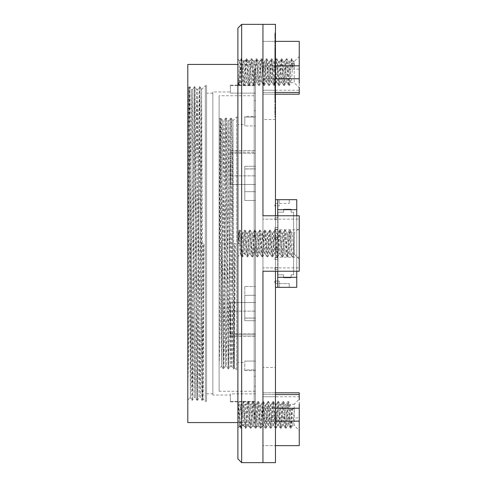 <?xml version="1.0" encoding="UTF-8"?>
<svg xmlns="http://www.w3.org/2000/svg" width="487" height="487" viewBox="0 0 487 487"><rect width="100%" height="100%" fill="white"/><g stroke="black" fill="none" stroke-linecap="round" stroke-linejoin="round"><path stroke-width="0.37" stroke-dasharray="2.44 1.83" d="M255.425 386.258L255.425 100.742L255.425 386.258L255.425 100.742L254.177 100.742L254.177 386.258L254.177 100.742L254.177 386.258L254.177 100.742L254.177 386.258L254.177 100.742L255.425 100.742L255.425 386.258L254.177 386.258L255.425 386.258L255.425 100.742L255.425 386.258L254.177 386.258M255.425 110.756L255.425 376.244L254.177 376.244L254.177 110.756L254.177 376.244L254.177 110.756L254.177 376.244L254.177 110.756L254.177 376.244L255.425 376.244L255.425 110.756L254.177 110.756L255.425 110.756L255.425 376.244L255.425 110.756L255.425 376.244L255.425 110.756L254.177 110.756M255.425 417.566L255.425 69.434L255.425 417.566L255.425 69.434L254.177 69.434L254.177 417.566L254.177 69.434L254.177 417.566L254.177 69.434L254.177 417.566L254.177 69.434L255.425 69.434L255.425 417.566L254.177 417.566L255.425 417.566L255.425 69.434L255.425 417.566L254.177 417.566M255.425 79.448L255.425 407.552L254.177 407.552L254.177 79.448L254.177 407.552L254.177 79.448L254.177 407.552L254.177 79.448L254.177 407.552L255.425 407.552L255.425 79.448L254.177 79.448L255.425 79.448L255.425 407.552L255.425 79.448L255.425 407.552L255.425 79.448L254.177 79.448M255.425 164.296L255.425 175.856L255.425 164.296M230.381 164.296L230.381 184.47L255.425 184.47L230.381 184.47L230.381 152.157L255.425 152.157L255.425 150.574L255.425 153.271L255.425 93.127L230.381 93.127L255.425 93.127L255.425 152.157L230.381 152.157L230.381 184.47L230.381 164.296M255.425 322.704L255.425 302.53L255.425 322.704M230.381 322.704L230.381 336.426L230.381 334.843L255.425 334.843L230.381 334.843L230.381 302.53L255.425 302.53L255.425 184.47L255.425 302.53L230.381 302.53L230.381 322.704M255.425 401.915L255.425 393.873L255.425 401.915L230.381 401.915L230.381 393.873L255.425 393.873L255.425 334.843L255.425 393.873L230.381 393.873L230.381 395.024L212.849 395.024L212.849 91.976L212.849 395.024M255.425 85.085L255.425 93.127L255.425 85.085L230.381 85.085L230.381 93.127L230.381 91.976L212.849 91.976M255.425 64.424L255.425 422.576L255.425 64.424L237.893 64.424M255.425 422.576L237.893 422.576M187.805 86.966L187.805 279.824C188.122 185.73 188.414 84.135 188.719 87.885L187.805 86.966L187.805 400.034L190.307 397.532L192.815 89.468L191.568 89.474L190.003 86.765L192.499 400.241L195.007 86.759L197.509 400.241L200.011 86.759L202.318 395.085L202.525 400.235L202.939 378.904L203.773 243.5L201.581 243.5L203.773 243.5M190.003 86.765L187.805 387.975L187.805 302.281L189.364 86.765L188.713 87.885L190.307 397.532L187.805 400.034L187.805 395.115M192.815 89.468L195.317 397.532L194.07 397.526L192.505 400.235M189.364 86.765L191.866 400.235L190.301 397.532L190.727 166.487L191.561 89.468L194.063 397.532L196.578 89.474L195.007 86.765M191.866 400.235L194.38 86.759L196.876 400.235L195.311 397.526L197.819 89.468L196.571 89.468L199.08 397.526L197.515 400.235M196.876 400.235L199.384 86.765L197.813 89.474L200.327 397.532L199.073 397.532L201.581 89.468L201.581 243.5L200.321 397.526L201.892 400.241L202.087 395.085L203.146 243.5M206.585 401.288L206.585 85.712L206.585 401.288L205.337 401.288L205.337 85.712L205.337 401.288L203.164 399.121L203.962 243.5M206.585 85.712L205.337 85.712L201.581 89.468L203.164 399.121L202.525 400.235M212.849 393.776L212.849 93.224L212.849 393.776L206.585 393.776L206.585 93.224L206.585 393.776M212.849 93.224L206.585 93.224M230.381 91.976L230.381 85.085M255.425 407.552L254.177 407.552M255.425 69.434L254.177 69.434M187.805 64.424L187.805 422.576M255.425 184.47L255.425 175.856L255.425 184.47M255.425 334.843L255.425 336.426L255.425 334.843M230.381 395.024L230.381 401.915M190.307 243.488L187.805 394.129M230.381 152.157L230.381 150.574L230.381 152.157M230.381 302.53L230.381 311.144L230.381 302.53M199.384 86.765L201.886 400.235M255.425 168.879L255.425 166.298L255.425 168.952L244.784 168.952L255.425 168.952L255.425 125.932L244.784 125.932L255.425 125.932L255.425 168.952L255.425 166.298L244.784 166.298L244.784 168.879L244.784 166.298L255.425 166.298L255.425 191.695L255.425 168.879L244.784 168.879L244.784 191.695L244.784 168.879L255.425 168.879M244.784 166.298L244.784 200.486L255.425 200.486L244.784 200.486L244.784 166.298M255.425 116.393L255.425 125.932L255.425 116.393L244.784 116.393L244.784 117.075L244.784 116.393M255.425 376.244L254.177 376.244M255.425 200.486L255.425 286.514L244.784 286.514L255.425 286.514L255.425 200.486M244.784 286.514L244.784 318.048L255.425 318.048L244.784 318.048L244.784 286.514M255.425 318.048L255.425 361.068L244.784 361.068L255.425 361.068L255.425 318.048M244.784 362.468L244.784 361.068L244.784 362.468L237.893 362.468L237.893 124.532L237.893 362.468M244.784 124.532L244.784 125.932L244.784 124.532L237.893 124.532M237.893 369.98L237.893 117.02L237.893 369.98L236.645 369.98L236.645 117.02L236.645 369.98L234.478 367.813L233.833 368.927L235.075 243.5L232.883 243.5L235.075 243.5M237.893 117.02L236.645 117.02L232.883 120.776L232.883 243.5C232.469 309.525 232.049 367.454 231.635 366.224L230.381 366.224L232.883 120.776L234.472 367.813L235.27 243.5M219.113 272.562C219.418 197.259 219.722 116.119 220.027 119.187L219.113 118.274L219.113 290.538L220.666 118.073L223.174 368.927L225.676 118.073L224.111 120.782L222.869 120.776C222.449 119.546 222.035 177.481 221.615 243.494L221.615 366.224L224.117 120.776L226.625 366.224L225.378 366.218L223.813 368.927L226.321 118.073L228.817 368.933L231.124 122.194L231.325 118.073L231.745 135.209L233.827 368.933L233.2 368.933L234.454 243.5M219.113 290.538L219.113 359.12L221.104 122.194L221.305 118.067L222.876 120.782L225.371 366.224L227.886 120.782L230.381 366.224L228.823 368.927L228.19 368.933L230.692 118.067L233.2 368.933M225.676 118.073L228.184 368.927L226.619 366.218L229.127 120.776L227.879 120.776L226.321 118.073M232.889 120.776L231.325 118.073L230.692 118.067L229.121 120.782L231.635 366.224L233.194 368.927M221.609 366.224L223.174 368.927L223.807 368.933L221.725 135.209L221.311 118.073L220.678 118.067L220.021 119.193L221.615 366.224L219.113 368.726L219.113 118.274M255.425 95.732L255.425 391.268L255.425 95.732L219.113 95.732L219.113 391.268L219.113 95.732M255.425 391.268L219.113 391.268M255.425 100.742L254.177 100.742M219.113 359.12L219.113 368.726M221.615 243.494C220.781 297.429 219.984 349.903 219.12 364.349M255.425 295.305L255.425 318.121L255.425 295.305L244.784 295.305L244.784 318.121L244.784 295.305L255.425 295.305M255.425 318.121L255.425 320.702L255.425 318.121L244.784 318.121L244.784 320.702L244.784 318.121L255.425 318.121M255.425 369.925L255.425 361.068L255.425 370.607L255.425 369.925L244.784 369.925L244.784 370.607L244.784 361.068L244.784 369.925L255.425 369.925M244.784 125.932L244.784 117.075L244.784 125.932M244.784 200.486L244.784 191.695L244.784 200.486M244.784 318.048L244.784 320.702L244.784 318.048M275.465 90.241L262.943 90.241L262.943 94.192L275.465 94.192L275.465 69.105L262.943 69.105L262.943 94.192L262.943 41.365L262.943 65.861L275.465 65.861L275.465 94.192L262.943 94.192L262.943 92.451L262.943 417.895L262.943 396.759L299.255 396.759L299.255 392.808M275.465 367.478L275.465 119.522L275.465 367.478L262.943 367.478L262.943 119.522L262.943 367.478M275.465 119.522L262.943 119.522M275.465 69.105L275.465 462.65M275.465 271.241L275.465 219.12L262.943 219.12L262.943 215.759L262.943 229.809L262.943 60.668L237.893 60.668L237.893 426.332L262.943 426.332L262.943 408.24L275.465 408.24L262.943 408.24L262.943 421.139L275.465 421.139L262.943 421.139L262.943 445.635L275.465 445.635L262.943 445.635L262.943 462.65L262.943 392.808L262.943 396.759L275.465 396.759M274.838 36.409L274.838 32.763L274.838 36.495L275.465 36.495L275.465 39.264L275.465 35.697L275.465 36.495L274.838 36.495L275.465 36.409M275.465 34.741L275.465 32.763L275.465 34.741L274.838 34.741M275.465 32.763L274.838 32.842L275.465 32.757M275.465 35.697L274.838 35.697M275.465 40.135L275.465 43.3L275.465 40.135L275.465 42.753L275.465 40.135L274.838 40.135L274.838 42.753L274.838 40.135L275.465 40.135M274.838 43.148L274.838 43.617L274.838 42.905L275.465 42.905L275.465 43.617L275.465 42.753L274.838 42.753L275.465 42.753L274.838 42.753L274.838 43.148L275.465 43.148M275.465 43.617L274.838 43.623M275.465 45.121L275.465 43.3L275.465 46.472L275.465 45.121L274.838 45.121L274.838 43.3L275.465 43.3L274.838 43.3L274.838 41.718L275.465 41.718M275.465 50.91L275.465 47.269L275.465 50.91L275.465 50.124L275.465 50.91L274.838 50.91L274.838 47.269L274.838 53.765L274.838 47.269L274.838 50.91L274.838 50.124L274.838 50.91L275.465 50.91M275.465 47.422L275.465 53.765L275.465 47.422L274.838 47.422M275.465 53.765L274.838 53.765M275.465 75.637L275.465 94.362L275.465 75.637L274.838 75.637L275.465 75.637M275.465 109.952L275.465 113.988L275.465 109.788L275.465 111.62L275.465 109.952L274.838 109.952L274.838 113.988L274.838 109.952M275.465 116.923L275.465 113.988L275.465 116.923L274.838 116.923L274.838 113.988L275.465 113.988L274.838 113.988L274.838 116.923L275.465 116.923M275.465 106.464L275.465 109.319L275.465 106.464L275.465 109.319L275.465 106.464L274.838 106.464L275.465 106.464L274.838 106.464L274.838 109.319L274.838 106.464L275.465 106.464M275.465 76.106L275.465 98.648L275.465 76.106L275.465 98.648L275.465 76.106L274.838 76.106L274.838 98.648L275.465 98.648L274.838 98.648L274.838 76.106L275.465 76.106M275.465 72.021L275.465 63.748L275.465 72.021L275.465 63.748L275.465 72.021L274.838 72.021L274.838 63.748L275.465 63.748L274.838 63.748L274.838 72.021L275.465 72.021M274.838 102.179L274.838 98.94L274.838 102.58L275.465 102.58L275.465 105.429L275.465 98.94L275.465 102.58L274.838 102.495L275.465 102.179M275.465 98.94L274.838 99.007L275.465 98.94M274.838 101.71L275.465 101.71M275.465 91.568L275.465 98.057L275.465 91.568L274.838 91.647L274.838 98.057L274.838 91.568L275.465 91.562M275.465 94.338L275.465 98.057L275.465 94.338L275.465 95.209L275.465 94.417L274.838 94.417L274.838 95.209L274.838 94.338L275.465 94.417L274.838 94.338M274.838 72.313L274.838 69.063L274.838 72.703L275.465 72.703L275.465 75.552L275.465 69.063L275.465 72.703L274.838 72.63L275.465 72.313M275.465 69.063L274.838 69.063M275.465 71.912L274.838 71.826L275.465 71.912M275.465 61.691L275.465 68.192L275.465 61.691L274.838 61.77L274.838 68.192L274.838 61.691L275.465 61.685M275.465 64.461L275.465 68.192L275.465 64.461L275.465 65.337L275.465 64.54L274.838 64.54L274.838 65.337L274.838 64.461L275.465 64.54L274.838 64.461M275.465 49.193L275.465 69.738L275.465 49.193L274.838 49.193L274.838 59.463L275.465 59.463L274.838 59.463L274.838 69.738L275.465 69.738M275.465 24.35L275.465 65.861L262.943 65.861L262.943 78.76L262.943 60.668M275.465 219.12L275.465 215.759M274.838 57.417L274.838 54.16L274.838 55.031L275.465 55.037L275.465 57.886L275.465 54.16L275.465 55.031L275.465 54.313L275.465 55.031L274.838 55.031L275.465 55.031L274.838 55.031L274.838 54.313L274.838 55.031L275.465 55.031L274.838 55.031L274.838 57.886L275.465 57.886L274.838 57.801L274.838 57.417L275.465 57.417M275.465 58.519L275.465 57.886L275.465 58.519L274.838 58.519L274.838 57.801L275.465 57.886L274.838 57.886L274.838 58.519L275.465 58.519M275.465 58.75L275.465 60.899L275.465 58.75L274.838 58.75L275.465 58.75M275.465 76.502L274.838 76.502L274.838 82.924L274.838 76.502L275.465 76.502M275.465 77.141L275.465 78.17L275.465 77.141L274.838 77.141L275.465 77.141M275.465 79.673L275.465 82.924L275.465 79.284L274.838 80.154L274.838 79.357L275.465 79.673L274.838 79.673M275.465 82.924L274.838 82.924M275.465 83.478L275.465 87.526L275.465 83.326L275.465 85.146L275.465 83.478L274.838 83.478L274.838 87.526L274.838 83.478M275.465 90.454L275.465 87.526L275.465 90.454L274.838 90.454L274.838 87.526L275.465 87.526L274.838 87.526L274.838 90.454L275.465 90.454M299.255 239.287L299.255 219.12L262.943 219.12L262.943 271.241L262.943 267.88L299.255 267.88L299.255 247.713M262.943 24.35L262.943 41.365L275.465 41.365L262.943 41.365L262.943 24.35M299.255 94.192L299.255 90.241L262.943 90.241L262.943 69.105L262.943 417.895L275.465 417.895M274.838 69.738L274.838 49.193M274.838 54.313L275.465 54.313L274.838 54.313M274.838 54.16L275.465 54.16L274.838 54.16M274.838 56.699L275.465 56.699M274.838 57.886L275.465 57.886L274.838 57.886M274.838 60.899L274.838 58.75L274.838 60.899L275.465 60.899L274.838 60.899M274.838 62.239L275.465 62.239M274.838 63.353L275.465 63.353M274.838 65.173L275.465 65.173L274.838 65.173M274.838 67.309L275.465 67.309L274.838 67.309M274.838 68.192L275.465 68.192M274.838 65.41L275.465 65.41M274.838 64.941L275.465 64.941L274.838 64.941M274.838 66.043L275.465 66.043M274.838 67.943L275.465 67.943M274.838 67.711L275.465 67.711M274.838 66.208L275.465 66.208M274.838 65.258L275.465 65.258M274.838 64.308L275.465 64.308M274.838 65.337L275.465 65.337L274.838 65.337M274.838 72.703L275.465 72.703L274.838 72.63L275.465 72.703L274.838 72.703L274.838 75.552L274.838 72.703M274.838 71.997L275.465 71.997M274.838 70.962L275.465 70.962M274.838 69.775L275.465 69.775M274.838 75.552L275.465 75.552L274.838 75.552M274.838 79.284L275.465 79.278L274.838 79.284M274.838 76.587L275.465 76.587L274.838 76.587M274.838 78.17L275.465 78.17L274.838 78.17M274.838 81.256L275.465 81.256M274.838 82.291L275.465 82.291M274.838 82.693L275.465 82.693M274.838 81.658L275.465 81.658M274.838 79.838L275.465 79.838M274.838 79.357L275.465 79.357L274.838 79.357M274.838 80.075L275.465 80.075L274.838 80.075M274.838 80.154L275.465 80.154M274.838 85.146L275.465 85.146M274.838 83.326L275.465 83.326M274.838 86.333L275.465 86.333M274.838 87.526L275.465 87.526L274.838 87.526M274.838 86.181L275.465 86.181M274.838 92.037L275.465 92.037M274.838 93.236L275.465 93.236M274.838 95.056L275.465 95.056L274.838 95.056M274.838 97.193L275.465 97.193L274.838 97.193M274.838 98.057L275.465 98.057M274.838 95.288L275.465 95.288M274.838 94.819L275.465 94.819L274.838 94.819M274.838 95.921L275.465 95.921M274.838 97.826L275.465 97.826M274.838 97.589L275.465 97.589M274.838 96.085L275.465 96.085M274.838 95.135L275.465 95.135M274.838 94.186L275.465 94.186M274.838 95.209L275.465 95.209L274.838 95.209M274.838 94.734L275.465 94.734M274.838 102.58L275.465 102.58L274.838 102.495L275.465 102.58L274.838 102.58L274.838 105.429L274.838 102.58M274.838 101.862L275.465 101.862M274.838 100.839L275.465 100.839M274.838 99.646L275.465 99.646M274.838 105.429L275.465 105.429L274.838 105.429M274.838 63.748L274.838 72.021L274.838 63.748M274.838 98.648L275.465 98.648L274.838 98.648L274.838 76.106L274.838 98.648M274.838 109.319L275.465 109.319L274.838 109.319L274.838 106.464L274.838 109.319L275.465 109.319L274.838 109.319M274.838 111.62L275.465 111.62M274.838 109.788L275.465 109.788M274.838 112.807L275.465 112.807M274.838 113.988L275.465 113.988L274.838 113.988M274.838 112.643L275.465 112.643M274.838 94.362L274.838 75.637L274.838 94.362L275.465 94.362M274.838 50.191L275.465 50.118L274.838 50.191M274.838 47.269L275.465 47.269L274.838 47.269M274.838 50.831L275.465 50.831L274.838 50.831M274.838 50.514L275.465 50.514L274.838 50.514M274.838 50.039L275.465 50.039M274.838 49.96L275.465 49.96L274.838 49.96M274.838 47.903L275.465 47.903M274.838 48.925L275.465 48.925M274.838 50.441L275.465 50.441M274.838 52.024L275.465 52.024M274.838 53.046L275.465 53.046M274.838 53.448L275.465 53.448M274.838 52.34L275.465 52.34M274.838 50.593L275.465 50.593M274.838 48.694L275.465 48.694M274.838 47.586L275.465 47.586M274.838 42.753L275.465 42.753M274.838 43.221L275.465 43.221M274.838 43.465L275.465 43.465M274.838 42.667L275.465 42.667L274.838 42.667M274.838 41.718L274.838 40.214L275.465 40.214M274.838 40.214L275.465 40.366M274.838 40.683L275.465 40.683M274.838 40.366L274.838 46.472L275.465 46.155M274.838 46.155L274.838 45.121M274.838 46.472L275.465 46.472L274.838 46.472M274.838 46.241L275.465 46.241M274.838 45.206L275.465 45.206M274.838 41.401L275.465 41.401M274.838 33.475L275.465 33.475M274.838 36.014L275.465 36.014M274.838 39.264L274.838 36.495L274.838 39.264L275.465 39.264L274.838 39.264M277.718 257.586L277.718 259.468L277.718 257.586L274.838 257.586L274.838 259.468L277.718 259.468L274.838 259.468L274.838 257.586L277.718 257.586M277.718 237.553L277.718 239.427L277.718 237.553L274.838 237.553L274.838 239.427L277.718 239.427L274.838 239.427L274.838 237.553L277.718 237.553M277.718 217.512L277.718 219.393L277.718 217.512L274.838 217.512L274.838 219.393L277.718 219.393L274.838 219.393L274.838 217.512L277.718 217.512M277.718 199.67L277.718 287.33M277.718 215.759L277.718 271.241M277.718 227.532L277.718 229.414L277.718 227.532L274.838 227.532L274.838 229.414L277.718 229.414L274.838 229.414L274.838 227.532L277.718 227.532M277.718 247.573L277.718 249.447L277.718 247.573L274.838 247.573L274.838 249.447L277.718 249.447L274.838 249.447L274.838 247.573L277.718 247.573M277.718 267.607L277.718 269.488L277.718 267.607L274.838 267.607L274.838 269.488L277.718 269.488L274.838 269.488L274.838 267.607L277.718 267.607M275.465 199.67L275.465 205.934L279.221 205.934L279.221 199.67L279.221 205.934L274.838 205.934L274.838 203.426L289.241 203.426L274.838 203.426L274.838 205.934L275.465 205.934L275.465 281.066L274.838 281.066L274.838 283.574L289.241 283.574L279.221 283.574L279.221 281.066L274.838 281.066L274.838 283.574L279.221 283.574L279.221 287.33L275.465 287.33L275.465 281.066L279.221 281.066L279.221 287.33L296.753 287.33L296.753 199.67L275.465 199.67L275.465 287.33M296.753 215.759L296.753 271.241M277.967 274.808L277.967 212.192L283.604 212.192L283.604 209.185L291.116 209.185L291.116 212.192L293.624 212.192L293.624 274.808L291.116 274.808L291.116 277.815L283.604 277.815L283.604 274.808L277.967 274.808L277.967 212.192L283.604 212.192L283.604 209.185L291.116 209.185L291.116 212.192L293.624 212.192L293.624 274.808L291.116 274.808L291.116 277.815L283.604 277.815L283.604 274.808L277.967 274.808M289.241 203.426L289.241 199.67L289.241 203.426M289.241 283.574L289.241 287.33L289.241 283.574M277.718 277.31L296.753 277.31M277.718 209.69L296.753 209.69M294.245 409.53L292.681 408.173L292.054 408.173L290.489 409.53L294.245 409.53C293.691 418.351 293.137 423.672 292.577 425.498L294.245 425.498L294.245 404.21L299.255 399.2L299.255 399.693L299.255 399.2M299.255 403.906L299.255 430.508L299.255 403.906M292.681 408.173L291.086 428.146L292.577 425.498C291.743 426.149 290.909 403.559 290.075 404.21L294.245 404.21L294.245 425.498L299.255 430.508M292.681 65.471L291.92 58.854L293.411 61.502L294.245 61.502L294.245 66.822L292.681 65.471L292.054 65.471L290.489 66.822L294.245 66.822L293.411 61.502C292.577 60.851 291.743 83.441 290.909 82.79L294.245 82.79L294.245 61.502L299.255 56.492L299.255 83.094L299.255 56.492M299.255 87.307L299.255 87.8L299.255 87.307M294.245 66.822L294.245 82.79L299.255 87.8M299.255 259.151L294.245 254.147L292.681 256.856L290.252 230.211L291.835 232.938L294.245 232.853L294.245 254.147C293.411 254.798 292.577 232.202 291.743 232.853C290.909 232.202 290.069 254.798 289.241 254.147L294.245 254.147L294.245 232.853L299.255 227.849M290.252 230.211L287.744 256.789L289.241 254.147C288.407 254.798 287.567 232.202 286.733 232.853C285.899 232.202 285.065 254.798 284.231 254.147C283.397 254.798 282.557 232.202 281.723 232.853C280.889 232.202 280.055 254.798 279.221 254.147C278.387 254.798 277.547 232.202 276.713 232.853C275.879 232.202 275.045 254.798 274.211 254.147C273.377 254.798 272.537 232.202 271.709 232.853C270.875 232.202 270.035 254.798 269.201 254.147C268.367 254.798 267.533 232.202 266.699 232.853C265.865 232.202 265.025 254.798 264.191 254.147C263.357 254.798 262.523 232.202 261.689 232.853C260.855 232.202 260.015 254.798 259.181 254.147C258.347 254.798 257.513 232.202 256.679 232.853C255.845 232.202 255.005 254.798 254.177 254.147C253.343 254.798 252.503 232.202 251.669 232.853C250.835 232.202 250.001 254.798 249.167 254.147C248.333 254.798 247.493 232.202 246.659 232.853C245.825 232.202 244.991 254.798 244.157 254.147C243.323 254.798 242.483 232.202 241.649 232.853C241.235 233.486 240.815 237.035 240.401 243.5L238.015 243.5L240.401 243.5L240.401 254.147L237.893 256.649L237.893 230.351L237.893 256.649M287.744 256.789L285.169 230.144L282.667 256.856L280.159 230.144L277.657 256.856L275.149 230.144L272.647 256.856L270.139 230.144L267.71 256.789L265.135 230.144L262.627 256.856L260.125 230.144L257.617 256.856L255.115 230.144L252.607 256.856L250.105 230.144L247.603 256.856L245.168 230.211L246.659 232.853L247.913 232.853C247.079 232.202 246.239 254.798 245.411 254.147C244.577 254.798 243.737 232.202 242.903 232.853C242.069 232.202 241.235 254.798 240.401 254.147C239.829 255.164 239.306 230.808 238.813 231.27L237.893 230.351M238.015 243.5L238.764 231.288L239.385 230.211L238.21 243.5M250.178 230.211L251.669 232.853L252.923 232.853C252.089 232.202 251.249 254.798 250.415 254.147C249.581 254.798 248.747 232.202 247.913 232.853L249.405 230.211L246.976 256.856L244.468 230.144L241.966 256.856L239.385 230.211M245.168 230.211L242.666 256.789L244.249 254.062L245.411 254.147L246.903 256.789M255.188 230.211L256.679 232.853L257.933 232.853C257.099 232.202 256.259 254.798 255.425 254.147C254.591 254.798 253.757 232.202 252.923 232.853L254.415 230.211L251.986 256.856L249.405 230.211M247.67 256.789L249.259 254.062L250.415 254.147L251.913 256.789M260.198 230.211L261.689 232.853L262.943 232.853C262.109 232.202 261.269 254.798 260.435 254.147C259.601 254.798 258.767 232.202 257.933 232.853L259.425 230.211L256.99 256.856L254.415 230.211M252.68 256.789L254.269 254.062L255.425 254.147L256.917 256.789M265.202 230.211L266.699 232.853L267.947 232.853C267.113 232.202 266.279 254.798 265.445 254.147C264.611 254.798 263.771 232.202 262.943 232.853L264.435 230.211L262 256.856L259.425 230.211M257.69 256.789L259.279 254.062L260.435 254.147L261.927 256.789M270.212 230.211L271.709 232.853L272.957 232.853C272.123 232.202 271.289 254.798 270.455 254.147C269.621 254.798 268.781 232.202 267.947 232.853L269.445 230.211L267.01 256.856L264.435 230.211M262.7 256.789L264.289 254.062L265.445 254.147L266.937 256.789M275.222 230.211L276.713 232.853L277.967 232.853C277.133 232.202 276.299 254.798 275.465 254.147C274.631 254.798 273.791 232.202 272.957 232.853L274.449 230.211L272.02 256.856L269.445 230.211M267.71 256.789L269.293 254.062L270.455 254.147L271.947 256.789M280.232 230.211L281.723 232.853L282.977 232.853C282.143 232.202 281.303 254.798 280.475 254.147C279.641 254.798 278.801 232.202 277.967 232.853L279.459 230.211L277.03 256.856L274.449 230.211M272.72 256.789L274.303 254.062L275.465 254.147L276.957 256.789M285.242 230.211L286.733 232.853L287.987 232.853C287.153 232.202 286.313 254.798 285.479 254.147C284.645 254.798 283.811 232.202 282.977 232.853L284.469 230.211L282.04 256.856L279.459 230.211M277.73 256.789L279.313 254.062L280.475 254.147L281.967 256.789M292.681 256.856L292.054 256.856L290.489 254.147C289.655 254.798 288.821 232.202 287.987 232.853L289.479 230.211L287.05 256.856L284.469 230.211M282.734 256.789L284.323 254.062L285.479 254.147L286.977 256.789M242.666 256.789L240.158 230.211L241.747 232.938L242.903 232.853L244.395 230.211M290.489 254.147L291.981 256.789L289.479 230.211M291.086 428.146L288.578 401.562L290.075 404.21C289.241 403.559 288.401 426.149 287.567 425.498C286.733 426.149 285.899 403.559 285.065 404.21C284.231 403.559 283.391 426.149 282.557 425.498C281.723 426.149 280.889 403.559 280.055 404.21C279.221 403.559 278.381 426.149 277.553 425.498C276.719 426.149 275.879 403.559 275.045 404.21C274.211 403.559 273.377 426.149 272.543 425.498C271.709 426.149 270.869 403.559 270.035 404.21C269.201 403.559 268.367 426.149 267.533 425.498C266.699 426.149 265.859 403.559 265.025 404.21C264.191 403.559 263.357 426.149 262.523 425.498C261.689 426.149 260.849 403.559 260.021 404.21C259.187 403.559 258.347 426.149 257.513 425.498C256.679 426.149 255.845 403.559 255.011 404.21C254.177 403.559 253.337 426.149 252.503 425.498C251.669 426.149 250.835 403.559 250.001 404.21C249.167 403.559 248.327 426.149 247.493 425.498C246.659 426.149 245.825 403.559 244.991 404.21C244.157 403.559 243.317 426.149 242.489 425.498C241.789 426.101 241.095 410.358 240.401 405.634L239.342 426.557L237.893 428L237.893 401.702L237.893 428M288.578 401.562L286.003 428.207L283.501 401.495L280.993 428.207L278.491 401.495L275.983 428.207L273.481 401.495L270.979 428.207L268.471 401.495L266.042 428.146L263.461 401.495L260.959 428.207L258.451 401.495L255.949 428.207L253.447 401.495L250.939 428.207L248.437 401.495L245.929 428.207L243.5 401.562L244.991 404.21L246.245 404.21C245.411 403.559 244.571 426.149 243.737 425.498C242.903 426.149 242.069 403.559 241.235 404.21L240.401 404.21L237.893 401.702M291.92 58.854L289.418 85.438L290.909 82.79C290.075 83.441 289.235 60.851 288.401 61.502C287.567 60.851 286.733 83.441 285.899 82.79C285.065 83.441 284.225 60.851 283.397 61.502C282.563 60.851 281.723 83.441 280.889 82.79C280.055 83.441 279.221 60.851 278.387 61.502C277.553 60.851 276.713 83.441 275.879 82.79C275.045 83.441 274.211 60.851 273.377 61.502C272.543 60.851 271.703 83.441 270.869 82.79C270.035 83.441 269.201 60.851 268.367 61.502C267.533 60.851 266.693 83.441 265.865 82.79C265.031 83.441 264.191 60.851 263.357 61.502C262.523 60.851 261.689 83.441 260.855 82.79C260.021 83.441 259.181 60.851 258.347 61.502C257.513 60.851 256.679 83.441 255.845 82.79C255.011 83.441 254.171 60.851 253.337 61.502C252.503 60.851 251.669 83.441 250.835 82.79C250.001 83.441 249.161 60.851 248.333 61.502C247.499 60.851 246.659 83.441 245.825 82.79C244.991 83.441 244.157 60.851 243.323 61.502L244.571 61.502C243.737 60.851 242.903 83.441 242.069 82.79C241.515 80.97 240.955 75.643 240.401 66.822L239.872 60.972C239.306 59.925 238.776 85.414 238.283 84.908L237.893 85.298L237.893 59L237.893 85.298M292.054 65.471L291.147 58.854L288.645 85.438L286.137 58.854L283.708 85.505L281.133 58.854L278.698 85.505L276.123 58.854L273.688 85.505L271.113 58.854L268.678 85.505L266.176 58.793L263.674 85.505L261.166 58.793L258.664 85.505L256.156 58.793L253.654 85.505L251.146 58.793L248.644 85.505L246.142 58.793L243.634 85.505L241.132 58.793L239.817 60.997L237.893 59M248.51 401.562L250.001 404.21L251.255 404.21C250.421 403.559 249.581 426.149 248.747 425.498C247.913 426.149 247.079 403.559 246.245 404.21L247.737 401.562L245.302 428.207L242.8 401.495L240.298 428.207L238.21 403.285L238.837 403.285L240.401 405.634L238.015 403.571L238.21 403.285M243.5 401.562L240.992 428.146L242.581 425.413L243.737 425.498L245.229 428.146M253.514 401.562L255.011 404.21L256.259 404.21C255.425 403.559 254.591 426.149 253.757 425.498C252.923 426.149 252.083 403.559 251.255 404.21L252.747 401.562L250.312 428.207L247.737 401.562M246.002 428.146L247.591 425.413L248.747 425.498L250.239 428.146M258.524 401.562L260.021 404.21L261.269 404.21C260.435 403.559 259.601 426.149 258.767 425.498C257.933 426.149 257.093 403.559 256.259 404.21L257.757 401.562L255.322 428.207L252.747 401.562M251.012 428.146L252.601 425.413L253.757 425.498L255.249 428.146M263.534 401.562L265.025 404.21L266.279 404.21C265.445 403.559 264.611 426.149 263.777 425.498C262.943 426.149 262.103 403.559 261.269 404.21L262.761 401.562L260.332 428.207L257.757 401.562M256.022 428.146L257.605 425.413L258.767 425.498L260.259 428.146M268.544 401.562L270.035 404.21L271.289 404.21C270.455 403.559 269.615 426.149 268.787 425.498C267.953 426.149 267.113 403.559 266.279 404.21L267.771 401.562L265.342 428.207L262.761 401.562M261.032 428.146L262.615 425.413L263.777 425.498L265.269 428.146M273.554 401.562L275.045 404.21L276.299 404.21C275.465 403.559 274.625 426.149 273.791 425.498C272.957 426.149 272.123 403.559 271.289 404.21L272.781 401.562L270.352 428.207L267.771 401.562M266.042 428.146L267.625 425.413L268.787 425.498L270.279 428.146M278.564 401.562L280.055 404.21L281.309 404.21C280.475 403.559 279.635 426.149 278.801 425.498C277.967 426.149 277.133 403.559 276.299 404.21L277.791 401.562L275.362 428.207L272.781 401.562M271.046 428.146L272.635 425.413L273.791 425.498L275.289 428.146M283.574 401.562L285.065 404.21L286.319 404.21C285.485 403.559 284.645 426.149 283.811 425.498C282.977 426.149 282.143 403.559 281.309 404.21L282.801 401.562L280.366 428.207L277.791 401.562M276.056 428.146L277.645 425.413L278.801 425.498L280.293 428.146M290.489 409.53C289.935 418.351 289.375 423.672 288.821 425.498C287.987 426.149 287.147 403.559 286.319 404.21L287.811 401.562L285.376 428.207L282.801 401.562M281.066 428.146L282.655 425.413L283.811 425.498L285.303 428.146M286.076 428.146L287.665 425.413L288.821 425.498L290.313 428.146L287.811 401.562M289.418 85.438L286.837 58.793L284.335 85.505L281.827 58.793L279.325 85.505L276.823 58.793L274.315 85.505L271.813 58.793L269.378 85.438L266.803 58.793L264.295 85.505L261.793 58.793L259.291 85.505L256.783 58.793L254.281 85.505L251.773 58.793L249.271 85.505L246.836 58.854L248.333 61.502L249.581 61.502C248.747 60.851 247.913 83.441 247.079 82.79C246.245 83.441 245.405 60.851 244.571 61.502L246.069 58.854M246.836 58.854L244.261 85.505L241.826 58.854L243.323 61.502C242.489 60.851 241.649 83.441 240.815 82.79L242.069 82.79L243.561 85.438M241.826 58.854L239.324 85.438L240.913 82.711L240.401 81.366L240.401 66.822M251.846 58.854L253.337 61.502L254.591 61.502C253.757 60.851 252.923 83.441 252.089 82.79C251.255 83.441 250.415 60.851 249.581 61.502L251.073 58.854M244.334 85.438L245.917 82.711L247.079 82.79L248.571 85.438M256.856 58.854L258.347 61.502L259.601 61.502C258.767 60.851 257.927 83.441 257.099 82.79C256.265 83.441 255.425 60.851 254.591 61.502L256.083 58.854M249.344 85.438L250.927 82.711L252.089 82.79L253.581 85.438M261.866 58.854L263.357 61.502L264.611 61.502C263.777 60.851 262.937 83.441 262.103 82.79C261.269 83.441 260.435 60.851 259.601 61.502L261.093 58.854M254.354 85.438L255.937 82.711L257.099 82.79L258.591 85.438M266.876 58.854L268.367 61.502L269.621 61.502C268.787 60.851 267.947 83.441 267.113 82.79C266.279 83.441 265.445 60.851 264.611 61.502L266.103 58.854M259.358 85.438L260.947 82.711L262.103 82.79L263.601 85.438M271.886 58.854L273.377 61.502L274.631 61.502C273.797 60.851 272.957 83.441 272.123 82.79C271.289 83.441 270.455 60.851 269.621 61.502L271.113 58.854M264.368 85.438L265.957 82.711L267.113 82.79L268.605 85.438M276.89 58.854L278.387 61.502L279.635 61.502C278.801 60.851 277.967 83.441 277.133 82.79C276.299 83.441 275.459 60.851 274.631 61.502L276.123 58.854M269.378 85.438L270.967 82.711L272.123 82.79L273.615 85.438M281.9 58.854L283.397 61.502L284.645 61.502C283.811 60.851 282.977 83.441 282.143 82.79C281.309 83.441 280.469 60.851 279.635 61.502L281.133 58.854M274.388 85.438L275.977 82.711L277.133 82.79L278.625 85.438M286.91 58.854L288.401 61.502L289.655 61.502C288.821 60.851 287.987 83.441 287.153 82.79C286.319 83.441 285.479 60.851 284.645 61.502L286.137 58.854M279.398 85.438L280.981 82.711L282.143 82.79L283.635 85.438M290.489 66.822L289.564 61.587L291.147 58.854M284.408 85.438L285.991 82.711L287.153 82.79L288.645 85.438M240.401 409.53L241.144 404.289L242.727 401.562M238.015 83.429L238.551 85.438L238.21 83.715L238.837 83.715L240.401 81.366L238.015 83.429L238.21 83.715M238.015 403.571C238.435 409.293 238.88 427.598 239.342 426.557L240.225 428.146M240.401 254.147L241.893 256.789M299.255 90.241L299.255 69.105L262.943 69.105L262.943 417.895L299.255 417.895L299.255 396.759M262.943 426.332L262.943 257.191L262.943 267.88L275.465 267.88M299.255 69.105L299.255 41.365M299.255 445.635L299.255 417.895M241.649 462.65L241.649 24.35M237.893 28.106L237.893 458.894M237.893 426.332L237.893 60.668M299.255 271.241L299.255 267.88M299.255 219.12L299.255 215.759M240.158 230.211L238.837 243.5M240.992 428.146L240.085 421.529L238.837 403.285M292.054 408.173L291.22 421.529L290.313 428.146M239.324 85.438L238.837 83.715M241.059 58.854L238.551 85.438M230.381 153.271L255.425 153.271L230.381 153.271M230.381 311.144L255.425 311.144L230.381 311.144M230.381 401.379L255.425 401.379L230.381 401.379M230.381 333.729L255.425 333.729L230.381 333.729M230.381 175.856L255.425 175.856L230.381 175.856M230.381 85.621L255.425 85.621L230.381 85.621M244.784 117.075L255.425 117.075L244.784 117.075M244.784 191.695L255.425 191.695L244.784 191.695M275.465 92.451L262.943 92.451L275.465 92.451M275.465 257.191L299.255 257.191M275.465 229.809L299.255 229.809M275.465 78.76L262.943 78.76L275.465 78.76M275.465 394.549L262.943 394.549L275.465 394.549M274.838 55.268L275.465 55.268M274.838 64.856L275.465 64.856M274.838 36.495L275.465 36.495M230.381 150.574L255.425 150.574L230.381 150.574M230.381 336.426L255.425 336.426L230.381 336.426M201.581 89.468L200.017 86.765M194.374 86.765L192.809 89.474M189.997 86.759L189.37 86.759M192.499 400.241L191.872 400.241M195.007 86.759L194.38 86.759M197.509 400.241L196.882 400.241M200.011 86.759L199.39 86.759M202.519 400.241L201.892 400.241M244.784 320.702L255.425 320.702L244.784 320.702M244.784 370.607L255.425 370.607M226.309 118.067L225.688 118.067M275.465 392.808L262.943 392.808L275.465 392.808M274.838 98.934L275.465 98.934M274.838 101.704L275.465 101.704M289.552 230.144L290.179 230.144M287.05 256.856L287.671 256.856M284.542 230.144L285.169 230.144M282.04 256.856L282.667 256.856M279.532 230.144L280.159 230.144M277.03 256.856L277.657 256.856M274.522 230.144L275.149 230.144M272.02 256.856L272.647 256.856M269.518 230.144L270.139 230.144M267.01 256.856L267.637 256.856M264.508 230.144L265.135 230.144M262 256.856L262.627 256.856M259.498 230.144L260.125 230.144M256.99 256.856L257.617 256.856M254.488 230.144L255.115 230.144M251.986 256.856L252.607 256.856M249.478 230.144L250.105 230.144M246.976 256.856L247.603 256.856M244.468 230.144L245.095 230.144M241.966 256.856L242.593 256.856M239.458 230.144L240.085 230.144M290.386 428.207L291.013 428.207M287.884 401.495L288.511 401.495M285.376 428.207L286.003 428.207M282.874 401.495L283.501 401.495M280.366 428.207L280.993 428.207M277.864 401.495L278.491 401.495M275.362 428.207L275.983 428.207M272.854 401.495L273.481 401.495M270.352 428.207L270.979 428.207M267.844 401.495L268.471 401.495M265.342 428.207L265.969 428.207M262.834 401.495L263.461 401.495M260.332 428.207L260.959 428.207M257.83 401.495L258.451 401.495M255.322 428.207L255.949 428.207M252.82 401.495L253.447 401.495M250.312 428.207L250.939 428.207M247.81 401.495L248.437 401.495M245.302 428.207L245.929 428.207M242.8 401.495L243.427 401.495M240.298 428.207L240.919 428.207M291.22 58.793L291.847 58.793M288.718 85.505L289.345 85.505M286.21 58.793L286.837 58.793M283.708 85.505L284.335 85.505M281.206 58.793L281.827 58.793M278.698 85.505L279.325 85.505M276.196 58.793L276.823 58.793M273.688 85.505L274.315 85.505M271.186 58.793L271.813 58.793M268.678 85.505L269.305 85.505M266.176 58.793L266.803 58.793M263.674 85.505L264.295 85.505M261.166 58.793L261.793 58.793M258.664 85.505L259.291 85.505M256.156 58.793L256.783 58.793M253.654 85.505L254.281 85.505M251.146 58.793L251.773 58.793M248.644 85.505L249.271 85.505M246.142 58.793L246.763 58.793M243.634 85.505L244.261 85.505M241.132 58.793L241.759 58.793M238.624 85.505L239.251 85.505"/><path stroke-width="0.73" d="M237.893 64.424L187.805 64.424L187.805 422.576L237.893 422.576M187.805 279.824L187.805 302.281M187.805 387.975L187.805 394.129M275.465 462.65L262.943 462.65L262.943 271.241L275.465 271.241L275.465 462.65M241.649 462.65L262.943 462.65L262.943 271.241L299.255 271.241L299.255 215.759L262.943 215.759L275.465 215.759L275.465 24.35L241.649 24.35L241.649 462.65L237.893 458.894L237.893 28.106L241.649 24.35M262.943 215.759L262.943 24.35L262.943 215.759M277.718 215.759L277.718 199.67L296.753 199.67L296.753 215.759M275.465 287.33L277.718 287.33L277.718 277.31L296.753 277.31L296.753 271.241M277.718 271.241L277.718 277.31M275.465 199.67L277.718 199.67M277.718 209.69L296.753 209.69M277.718 287.33L296.753 287.33L296.753 277.31M299.255 399.693L299.255 394.549L275.465 394.549M299.255 83.094L299.255 78.76L275.465 78.76M299.255 87.307L299.255 94.192L275.465 94.192M299.255 403.906L299.255 445.635L275.465 445.635M275.465 65.861L299.255 65.861L299.255 41.365L275.465 41.365M299.255 65.861L299.255 78.76M275.465 392.808L299.255 392.808L299.255 394.549M275.465 92.451L299.255 92.451M275.465 408.24L299.255 408.24M299.255 421.139L275.465 421.139"/></g></svg>
